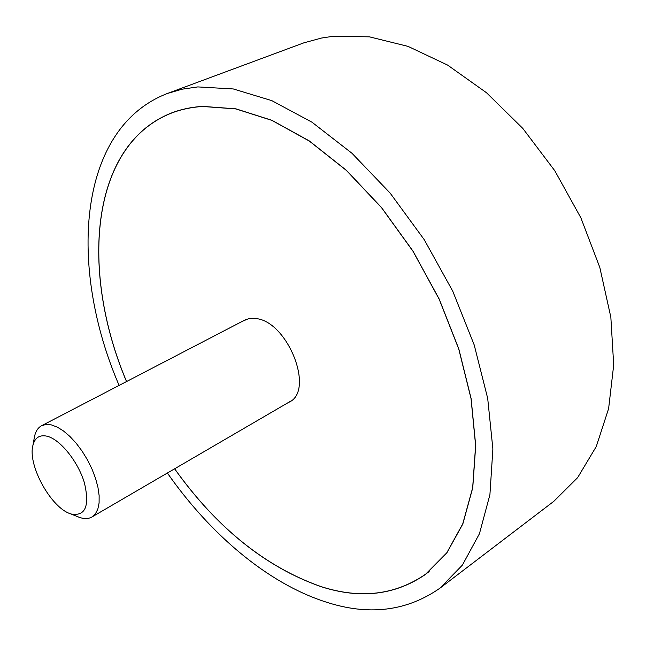 <?xml version="1.0" encoding="UTF-8"?>
<svg xmlns="http://www.w3.org/2000/svg" width="646" height="646" viewBox="0 0 646 646"><rect width="100%" height="100%" fill="white"/><g stroke="black" fill="none" stroke-linecap="round" stroke-linejoin="round"><path stroke-width="0.97" d="M167.371 473.017C210.015 533.951 267 582.789 324.865 601.676C368.083 616.042 406.447 611.536 439.966 588.159L462.407 565.072L479.445 533.717L489.918 494.658L492.882 449.002L487.698 398.388L474.204 344.948L452.749 291.176L424.252 239.698L390.095 193.033L352.038 153.328L311.986 122.207L271.829 100.639L233.295 88.954L197.805 86.911L182.083 89.196L167.419 93.468C76.293 128.643 68.597 268.55 119.106 385.412M167.419 93.468L303.781 42.862L321.53 38.041L333.239 36.265L369.415 36.838L408.022 46.375L447.597 65.084L486.454 92.701L522.784 128.384L554.785 170.722L580.875 217.823L599.819 267.46L610.85 317.259L613.7 364.974L608.621 408.587L596.282 446.523L577.629 477.652L553.824 501.312L439.966 588.159M126.519 381.56C80.572 272.951 88.995 145.463 171.553 112.953C181.122 109.271 191.482 107.083 202.618 106.38L235.887 108.827L271.885 120.285L309.248 140.901L346.385 170.318L381.56 207.584L413.028 251.173L439.207 299.09L458.846 349.034L471.12 398.59L475.706 445.498L472.751 487.787L462.835 523.954L446.798 552.96L425.706 574.254C395.32 595.152 360.476 599.302 321.167 586.705C265.635 567.164 216.781 527.863 174.598 468.81M174.63 468.794C216.798 527.814 265.643 567.099 321.151 586.633C360.436 599.222 395.263 595.071 425.633 574.181L446.725 552.895L462.746 523.906L472.67 487.754L475.618 445.474L471.039 398.59L458.765 349.05L439.143 299.13L412.972 251.229L381.52 207.657L346.361 170.407L309.232 140.998L271.885 120.382L235.903 108.924L202.634 106.477C191.499 107.179 181.146 109.368 171.578 113.05C89.059 145.544 80.629 272.975 126.559 381.536M242.613 321.191L248.452 318.761L254.968 318.502C286.881 319.802 315.345 390.273 289.214 402.127L287.648 402.926M34.141 438.602L34.577 436.228C35.756 431.1 38.106 427.595 41.619 425.706L46.124 424.438L51.405 424.907L57.284 427.111L63.542 431.011L69.938 436.47L76.228 443.285L82.155 451.207L87.485 459.928L92.007 469.085L95.535 478.331L97.942 487.286L99.137 495.611L99.096 502.992L97.821 509.145L95.398 513.861L91.918 516.994C88.631 518.859 84.666 519.053 80.023 517.583L77.019 516.42M46.972 436.187C39.527 434.605 34.836 437.705 32.898 445.482C27.495 465.112 51.058 507.877 70.535 513.804L71.173 514.014C85.458 516.493 89.859 506.052 84.368 482.707C77.98 461.373 60.046 439.24 46.972 436.187M175.672 111.483L171.578 113.05M429.154 571.557L425.633 574.181M245.73 319.576L41.619 425.706M70.535 513.804L79.256 517.325M32.898 445.482L34.577 436.228M290.676 401.166L91.918 516.994"/></g></svg>

